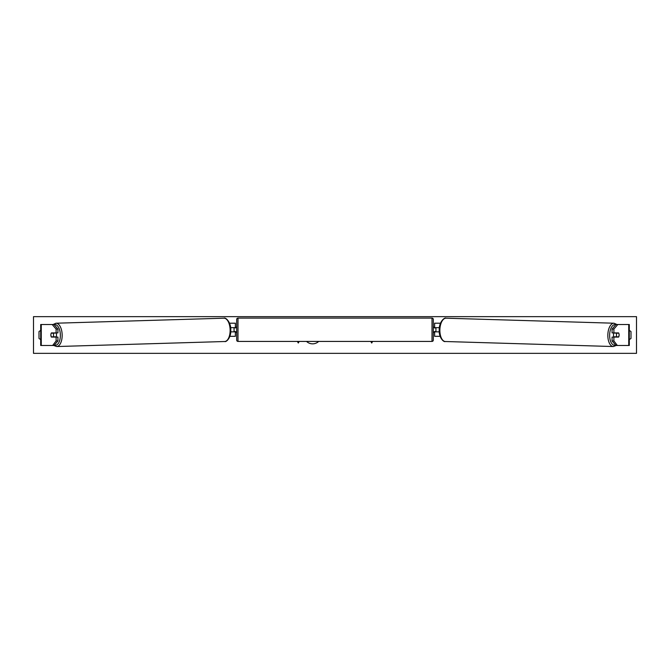 <?xml version="1.0" encoding="UTF-8"?>
<svg xmlns="http://www.w3.org/2000/svg" width="670" height="670" viewBox="0 0 670 670"><rect width="100%" height="100%" fill="white"/><g stroke="black" fill="none" stroke-linecap="round" stroke-linejoin="round"><path stroke-width="1" d="M57.93 329.054L56.113 329.054L52.185 324.514L54.002 324.514L57.93 329.054L57.93 332.906L51.397 332.906A2.621 1.315 -90 0 0 50.87 335A2.621 1.315 -90 0 0 51.397 337.094L56.113 337.094L56.113 340.946L57.93 340.946L57.93 337.094L56.113 337.094M57.93 340.946L54.002 345.486L40.703 345.486L40.703 324.514L52.629 324.514M56.113 340.946L52.629 345.486M56.113 332.906L56.113 329.054M612.07 329.054L612.07 332.906L618.603 332.906A2.621 1.315 -90 0 1 619.13 335A2.621 1.315 -90 0 1 618.603 337.094L613.888 337.094L613.888 340.946L612.07 340.946L615.998 345.486L629.298 345.486L629.298 324.514L615.998 324.514L612.07 329.054L613.888 329.054L617.815 324.514M612.07 340.946L612.07 337.094L613.888 337.094M613.888 340.946L617.371 345.486M613.888 332.906L613.888 329.054M440.123 336.315L434.629 336.315L434.629 331.851L439.269 331.851M434.629 327.923L434.629 323.2L440.475 323.2M435.935 327.655L435.935 331.851M439.378 327.655L434.629 327.655M229.877 336.315L235.371 336.315L235.371 331.851L230.731 331.851M235.371 327.923L235.371 323.2L229.525 323.2M234.065 327.655L235.639 327.923L235.639 327.136L236.686 327.136M234.065 327.923L234.065 331.851M230.622 327.655L235.371 327.655M237.992 318.091L237.992 341.424A1.315 1.315 0 0 1 236.686 340.109L236.686 319.397A1.315 1.315 0 0 1 237.992 318.091L432.008 318.091A1.315 1.315 0 0 1 433.314 319.397L433.314 340.109A1.315 1.315 0 0 1 432.008 341.424L432.008 318.091M237.992 341.424L432.008 341.424M236.686 332.379L235.639 332.379L235.639 331.591L234.065 331.591M433.314 332.379L434.361 332.379L434.361 331.591L435.935 331.591M435.935 327.923L434.361 327.923L434.361 327.136L433.314 327.136M55.987 332.906A2.621 1.306 88.3 0 1 56.506 334.908A2.621 1.306 88.3 0 1 55.962 337.094M51.263 333.166L53.139 333.166A2.621 1.306 88.3 0 1 53.55 335A2.621 1.306 88.3 0 1 53.223 336.834L51.347 336.834A2.621 1.306 88.3 0 1 50.928 335M55.074 337.094A2.621 1.306 88.3 0 0 55.267 336.776L53.223 336.834M55.066 332.906A2.621 1.306 88.3 0 1 55.183 333.099L53.089 333.107M53.139 333.166L55.183 333.099M306.533 341.424A8.844 8.844 0 0 0 318.685 341.424M33.5 353.35L33.5 316.65L636.5 316.65L636.5 353.35L33.5 353.35M40.703 330.653A3.275 3.275 0 0 0 39.002 331.591L39.002 338.409A3.275 3.275 0 0 0 40.703 339.347M629.298 330.653A3.275 3.275 0 0 1 630.998 331.591L630.998 338.409A3.275 3.275 0 0 1 629.298 339.347M297.371 341.424L298.292 343.023L299.214 341.424M372.629 341.424L371.708 343.023L370.786 341.424M614.013 332.906A2.621 1.306 91.7 0 0 613.494 334.908A2.621 1.306 91.7 0 0 614.038 337.094M614.934 332.906A2.621 1.306 91.7 0 0 614.817 333.099L616.861 333.166A2.621 1.306 91.7 0 0 616.45 335A2.621 1.306 91.7 0 0 616.777 336.834L618.653 336.834A2.621 1.306 91.7 0 0 619.072 335M614.817 333.099L616.693 333.099A2.621 1.306 91.7 0 0 616.584 332.906M616.861 333.166L618.737 333.166M616.777 336.834L614.733 336.776A2.621 1.306 91.7 0 0 614.926 337.094M41.264 345.486L41.264 324.514M628.736 345.486L628.736 324.514M54.379 345.05A10.36 5.176 -91.7 0 0 60.367 334.908A10.36 5.176 -91.7 0 0 54.153 324.69M62.159 334.874A11.666 5.829 88.3 0 1 56.674 346.541L224.634 341.516A11.666 5.829 -91.7 0 0 230.12 329.858A11.666 5.829 -91.7 0 0 223.939 318.2L55.979 323.216A11.666 5.829 88.3 0 1 62.159 334.874M615.621 345.05A10.36 5.176 -88.3 0 1 609.633 334.908A10.36 5.176 -88.3 0 1 615.847 324.69M614.021 323.216A11.666 5.829 91.7 0 0 607.841 334.874A11.666 5.829 91.7 0 0 613.326 346.541L445.366 341.516A11.666 5.829 -88.3 0 1 439.88 329.858A11.666 5.829 -88.3 0 1 446.061 318.2L614.021 323.216L616.944 324.514M53.768 345.486L56.674 346.541M223.939 318.2C225.547 317.036 231.083 322.278 230.773 329.833C231.376 336.951 226.577 342.429 224.634 341.516M53.056 324.514L55.979 323.216M445.366 341.516C443.423 342.429 438.624 336.951 439.227 329.833C438.917 322.278 444.453 317.036 446.061 318.2M616.232 345.486L613.326 346.541"/></g></svg>
